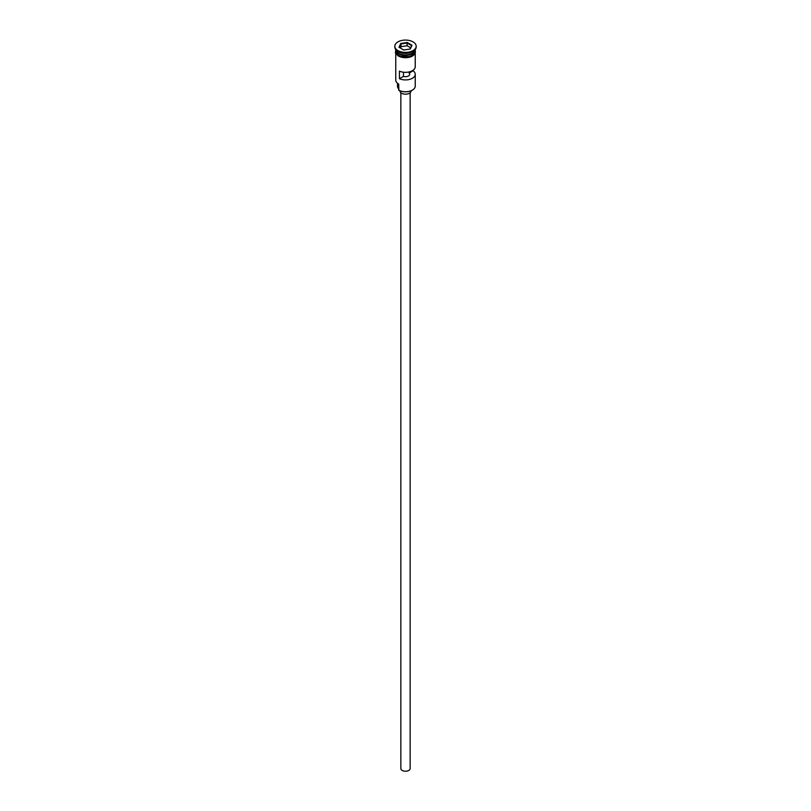 <?xml version="1.0" encoding="UTF-8"?>
<svg xmlns="http://www.w3.org/2000/svg" width="811" height="811" viewBox="0 0 811 811"><rect width="100%" height="100%" fill="white"/><g stroke="black" fill="none" stroke-linecap="round" stroke-linejoin="round"><path stroke-width="1.22" d="M412.262 90.163A9.377 5.413 180 0 1 412.13 90.244A9.377 5.413 180 0 1 398.87 90.244L398.606 90.092A9.742 5.626 0 0 0 412.393 90.092A9.742 5.626 0 0 0 415.242 86.108L415.242 74.288A9.742 5.626 0 0 0 413.134 70.79L413.134 70.202M398.87 90.244L398.688 84.07M410.143 92.738L410.143 768.554A4.643 2.676 180 0 1 407.274 771.028A4.643 2.676 180 0 1 402.215 770.45A4.643 2.676 180 0 1 400.857 768.554L400.857 92.738M411.065 90.771L411.065 90.964A5.565 3.214 180 0 1 407.629 93.934A5.565 3.214 180 0 1 401.567 93.235A5.565 3.214 180 0 1 399.935 90.964L399.935 90.771M395.768 49.532A9.742 5.626 0 0 0 398.606 53.252A9.742 5.626 0 0 0 409.028 54.519A9.742 5.626 0 0 0 415.232 49.532A9.742 5.626 0 0 1 415.242 49.735A9.742 5.626 0 0 1 409.231 54.925A9.742 5.626 0 0 1 398.606 53.708A9.742 5.626 0 0 1 395.758 49.735A9.742 5.626 0 0 1 395.758 49.522M394.825 46.247L394.825 46.997A10.675 6.164 0 0 0 397.948 51.357L398.606 51.742A9.742 5.626 0 0 0 412.393 51.742L413.052 51.357A10.675 6.164 0 0 0 416.175 46.997L416.175 46.247A10.675 6.164 0 0 0 413.052 41.888A10.675 6.164 0 0 0 401.415 40.55A10.675 6.164 0 0 0 394.825 46.247A10.675 6.164 0 0 0 397.948 50.606A10.675 6.164 0 0 0 409.585 51.934A10.675 6.164 0 0 0 416.175 46.247M398.606 51.742L397.948 51.357A10.675 6.164 0 0 0 413.052 51.357M415.242 53.638L415.242 66.705A9.742 5.626 180 0 1 409.737 71.773A9.742 5.626 180 0 1 399.438 71.115L399.438 78.697A9.742 5.626 0 0 0 409.737 79.356A9.742 5.626 0 0 0 415.242 74.288M395.758 49.735L395.758 51.245A9.742 5.626 0 0 0 398.606 55.229A9.742 5.626 0 0 0 409.231 56.446A9.742 5.626 0 0 0 415.242 51.245L415.242 49.735M409.139 71.926L409.139 73.102A4.177 2.413 180 0 1 409.677 74.288A4.177 2.413 180 0 1 403.442 76.386L399.438 78.697M413.134 70.79L409.139 73.102M400.725 43.49L407.244 42.476L412.018 45.234L410.275 49.005L403.756 50.008L398.982 47.251L400.725 43.49L399.387 47.494M395.758 53.638L395.758 80.046A9.742 5.626 0 0 0 398.606 84.03L398.606 84.03M397.522 83.28L397.522 86.412A7.978 4.613 180 0 0 398.242 88.338A5.565 3.214 180 0 1 398.606 88.957M403.442 76.386L403.442 72.209M401.029 46.693L401.029 43.966L407.132 43.024L407.132 45.751L401.029 46.693L400.391 48.072M410.011 49.045L411.613 45.598L407.132 43.024L407.244 42.476M410.609 47.758L407.132 45.751M412.323 53.293A9.56 5.525 180 0 1 398.738 53.333A9.56 5.525 180 0 1 398.677 53.293M396.478 51.397A9.56 5.525 0 0 0 398.738 53.485A9.56 5.525 0 0 0 414.522 51.397M415.313 51.63A9.844 5.677 180 0 1 409.565 57.175A9.844 5.677 180 0 1 398.546 56.02M395.758 50.464A9.844 5.677 0 0 0 398.546 55.26A9.844 5.677 0 0 0 409.879 56.334A9.844 5.677 0 0 0 415.242 50.464M398.242 88.338L398.242 83.807M415.242 49.613L410.984 56.841L398.313 56.04L395.433 52.958L395.758 49.613"/></g></svg>
